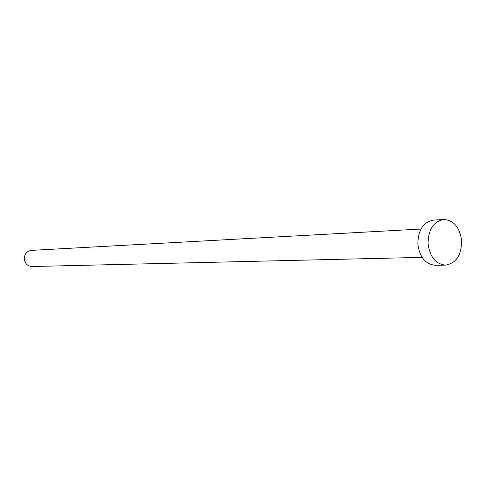 <?xml version="1.0" encoding="UTF-8"?>
<svg xmlns="http://www.w3.org/2000/svg" width="486" height="486" viewBox="0 0 486 486"><rect width="100%" height="100%" fill="white"/><g stroke="black" fill="none" stroke-linecap="round" stroke-linejoin="round"><path stroke-width="0.73" d="M422.079 257.367L31.985 266.522C27.599 266.188 25.041 263.679 24.312 258.983C24.458 254.002 26.803 251.134 31.353 250.381L420.973 229.046M445.449 265.131L435.146 265.283C425.359 264.244 419.6 257.161 417.857 244.027C418.082 230.109 423.251 222.145 433.378 220.134L443.663 219.478C453.869 220.219 459.865 227.381 461.651 240.965C461.421 255.332 456.02 263.388 445.449 265.131C435.62 264.08 429.831 256.918 428.075 243.632C428.294 229.562 433.494 221.507 443.663 219.478"/></g></svg>

